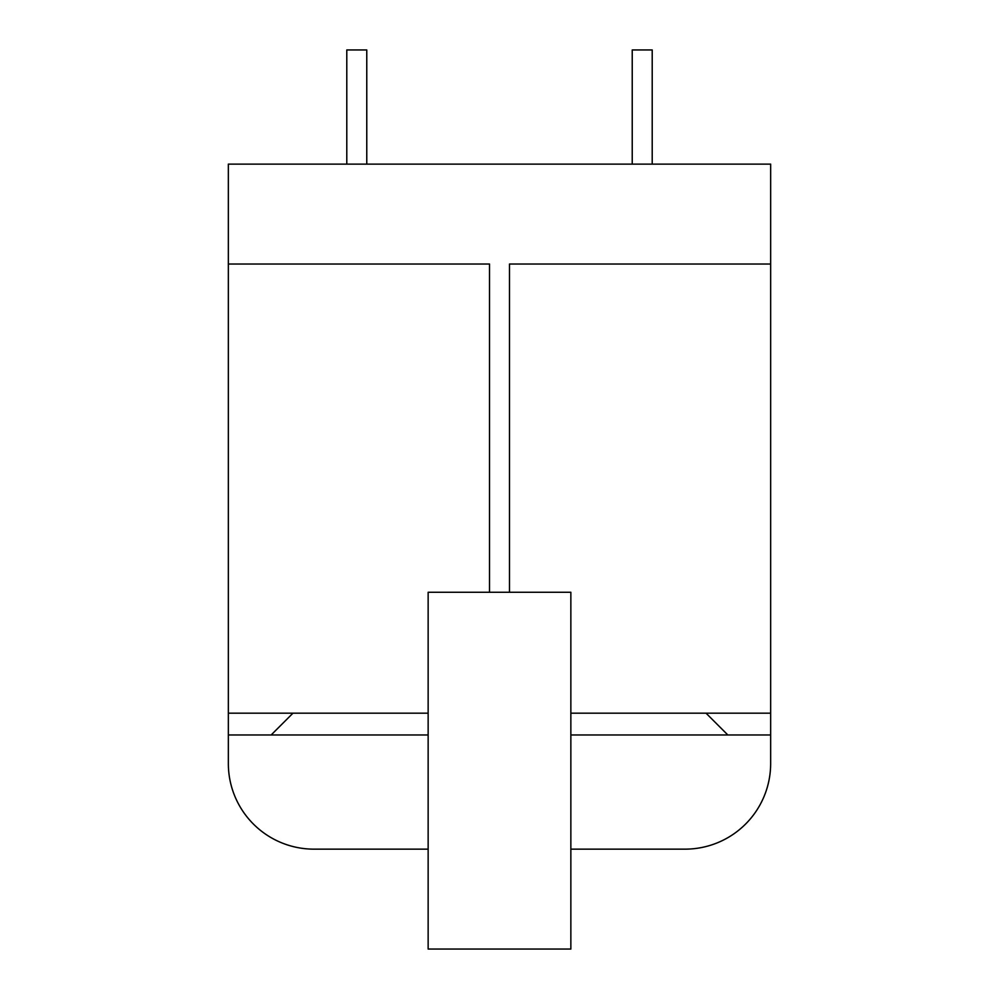 <?xml version="1.0" encoding="UTF-8"?>
<svg xmlns="http://www.w3.org/2000/svg" width="999" height="999" viewBox="0 0 999 999"><rect width="100%" height="100%" fill="white"/><g stroke="black" fill="none" stroke-linecap="round" stroke-linejoin="round"><path stroke-width="1.5" d="M428.146 949.05L570.854 949.05L570.854 592.27L428.146 592.27L428.146 949.05M228.346 734.977L228.346 763.523L228.346 734.977L428.146 734.977L228.346 734.977L228.346 713.174L428.146 713.174M509.49 592.27L509.49 264.023L770.654 264.023L770.654 164.123L228.346 164.123L228.346 713.174M770.654 264.023L770.654 763.523L770.654 734.977L570.854 734.977M228.346 763.523A85.627 85.627 0 0 0 313.973 849.15L428.146 849.15M570.854 849.15L685.027 849.15A85.627 85.627 0 0 0 770.654 763.523L770.654 734.977M570.854 713.174L770.654 713.174M706.031 713.174L727.846 734.977M228.346 264.023L489.51 264.023L489.51 592.27M292.969 713.174L271.154 734.977M632.23 164.123L632.23 49.95L652.21 49.95L652.21 164.123M346.79 164.123L346.79 49.95L366.77 49.95L366.77 164.123"/></g></svg>
